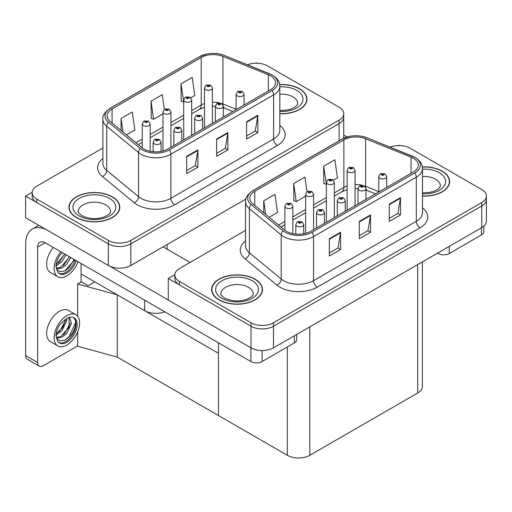 <?xml version="1.0" encoding="UTF-8"?>
<svg xmlns="http://www.w3.org/2000/svg" width="512" height="512" viewBox="0 0 512 512"><rect width="100%" height="100%" fill="white"/><g stroke="black" fill="none" stroke-linecap="round" stroke-linejoin="round"><path stroke-width="0.77" d="M164.755 311.802A15.885 9.171 180 0 1 144.672 310.669L81.094 273.965M245.888 199.053L130.816 265.485A15.885 9.171 0 0 1 108.352 265.485L25.6 217.709L25.6 196.09L108.352 243.866A15.885 9.171 0 0 0 130.816 243.866L339.085 123.629A15.885 9.171 0 0 0 343.738 117.139A15.885 9.171 0 0 1 339.085 123.629L130.816 243.866A15.885 9.171 0 0 1 108.352 243.866L36.832 202.579A15.885 9.171 0 0 1 32.179 196.09L32.179 192.634A15.885 9.171 0 0 0 36.832 199.117L108.352 240.41A15.885 9.171 0 0 0 130.816 240.41L339.085 120.166A15.885 9.171 0 0 0 343.738 113.683A15.885 9.171 0 0 0 339.085 107.2L267.565 65.907A15.885 9.171 0 0 0 247.45 64.787M256.934 63.226L256.333 62.88L255.731 63.226M32.192 192.288L25.6 196.09M77.645 316.307L77.645 283.994L81.395 281.83L88.134 285.722L94.797 281.875L88.134 285.722L81.094 281.658M117.261 357.107L117.261 294.848L218.438 353.261L218.438 415.52L117.261 357.107L77.645 346.253L77.645 331.93M77.645 283.994L117.261 294.848M245.562 230.374L179.494 268.512A15.885 9.171 0 0 0 174.842 275.002L174.842 278.458A15.885 9.171 0 0 0 179.494 284.941L251.014 326.234A15.885 9.171 0 0 0 273.478 326.234L481.747 205.99A15.885 9.171 0 0 0 486.4 199.507A15.885 9.171 0 0 1 481.747 205.99L273.478 326.234A15.885 9.171 0 0 1 251.014 326.234L168.262 278.458L168.262 300.077L251.014 347.853A15.885 9.171 0 0 0 273.478 347.853L481.747 227.61A15.885 9.171 0 0 0 486.4 221.126L486.4 196.051A15.885 9.171 0 0 0 481.747 189.562L410.227 148.275A15.885 9.171 0 0 0 390.112 147.155M399.597 145.594L398.995 145.248L398.394 145.594M174.854 274.65L168.262 278.458M422.368 261.894L422.368 386.509A15.885 9.171 180 0 1 417.715 392.992L309.805 455.296A15.885 9.171 180 0 1 287.334 455.296L218.438 415.52L218.438 342.797M279.834 113.779A25.421 14.675 0 0 0 306.95 99.136A25.421 14.675 0 0 0 299.507 88.755A25.421 14.675 0 0 0 279.693 84.499M112.358 196.806A25.421 14.675 0 0 0 84.659 193.626A25.421 14.675 0 0 0 68.966 207.181A25.421 14.675 0 0 0 76.41 217.562A25.421 14.675 0 0 0 104.115 220.742A25.421 14.675 0 0 0 119.802 207.181A25.421 14.675 0 0 0 112.358 196.806M69.229 208.531A25.421 14.675 0 0 0 69.146 208.909M270.637 75.853A16.947 9.786 180 0 1 275.597 82.771A16.947 9.786 180 0 1 270.637 89.683L167.891 149.005A16.947 9.786 180 0 1 142.022 147.699L110.195 121.459A16.947 9.786 180 0 1 107.13 115.846A16.947 9.786 180 0 1 112.096 108.928L201.216 57.472A16.947 9.786 180 0 1 222.918 56.378L268.371 74.752A16.947 9.786 180 0 1 270.637 75.853M272.134 74.989A19.066 11.008 0 0 0 269.587 73.754L224.134 55.379A19.066 11.008 0 0 0 219.552 54.016A19.066 11.008 0 0 0 206.842 54.016A19.066 11.008 0 0 0 199.718 56.608L110.598 108.064A19.066 11.008 0 0 0 108.461 122.157L140.288 148.403A19.066 11.008 0 0 0 169.389 149.869L272.134 90.554A19.066 11.008 0 0 0 272.134 74.989M186.688 156.358L186.688 173.651L197.92 167.168L197.92 149.875L186.688 156.358M186.688 170.586L195.334 165.587L197.875 150.445A4.237 2.445 -120 0 0 197.92 149.875M195.264 165.632L197.92 167.168M246.598 121.766L246.598 139.066L257.83 132.576L257.83 115.283L246.598 121.766M246.598 135.994L255.251 131.002L257.786 115.859A4.237 2.445 -120 0 0 257.83 115.283M255.174 131.046L257.83 132.576M216.64 139.066L216.64 156.358L227.872 149.875L227.872 132.576L216.64 139.066M216.64 153.286L225.293 148.294L227.827 133.152A4.237 2.445 -120 0 0 227.872 132.576M225.216 148.339L227.872 149.875M102.893 148.006L36.832 186.15A15.885 9.171 0 0 0 32.179 192.634M190.778 97.779L194.765 95.475L192.23 77.408L180.992 83.891L181.178 101.082M126.496 134.893L134.854 130.067L132.314 112L121.082 118.483L121.082 130.432M164.326 109.357L162.272 94.701L151.04 101.19L151.219 118.381M151.04 101.19L153.574 119.258L162.982 113.83M153.574 119.258L151.04 118.31M180.992 83.891L183.725 101.85M183.533 101.965L180.992 101.018M121.082 118.483L122.982 131.994M119.629 208.909A25.421 14.675 0 0 0 119.539 208.531M306.771 100.864A25.421 14.675 0 0 0 306.688 100.48M422.496 196.141A25.421 14.675 0 0 0 449.613 181.498A25.421 14.675 0 0 0 442.17 171.123A25.421 14.675 0 0 0 422.355 166.861M255.021 279.174A25.421 14.675 0 0 0 227.322 275.987A25.421 14.675 0 0 0 211.629 289.549A25.421 14.675 0 0 0 219.072 299.923A25.421 14.675 0 0 0 246.778 303.104A25.421 14.675 0 0 0 262.464 289.549A25.421 14.675 0 0 0 255.021 279.174M211.898 290.893A25.421 14.675 0 0 0 211.808 291.277M413.299 158.214A16.947 9.786 180 0 1 418.259 165.133A16.947 9.786 180 0 1 413.299 172.051L310.554 231.373A16.947 9.786 180 0 1 284.691 230.067L252.858 203.821A16.947 9.786 180 0 1 249.792 198.208A16.947 9.786 180 0 1 254.758 191.296L343.878 139.84A16.947 9.786 180 0 1 365.581 138.746L411.034 157.12A16.947 9.786 180 0 1 413.299 158.214M414.797 157.35A19.066 11.008 0 0 0 412.25 156.115L366.797 137.741A19.066 11.008 0 0 0 362.214 136.384A19.066 11.008 0 0 0 349.504 136.384A19.066 11.008 0 0 0 342.381 138.976L253.261 190.426A19.066 11.008 0 0 0 251.123 204.525L282.95 230.765A19.066 11.008 0 0 0 312.051 232.237L414.797 172.915A19.066 11.008 0 0 0 414.797 157.35M329.35 238.726L329.35 256.019L340.582 249.536L340.582 232.237L329.35 238.726M329.35 252.947L338.003 247.955L340.538 232.813A4.237 2.445 -120 0 0 340.582 232.237M337.926 248L340.582 249.536M389.261 204.134L389.261 221.427L400.493 214.944L400.493 197.651L389.261 204.134M389.261 218.362L397.914 213.363L400.448 198.221A4.237 2.445 -120 0 0 400.493 197.651M397.837 213.408L400.493 214.944M359.302 221.427L359.302 238.726L370.534 232.237L370.534 214.944L359.302 221.427M359.302 235.654L367.955 230.662L370.49 215.52A4.237 2.445 -120 0 0 370.534 214.944M367.878 230.701L370.534 232.237M174.842 275.002A15.885 9.171 0 0 0 179.494 281.485L251.014 322.778A15.885 9.171 0 0 0 273.478 322.778L481.747 202.534A15.885 9.171 0 0 0 486.4 196.051M333.44 180.147L337.427 177.843L334.893 159.776L323.654 166.259L323.84 183.45M269.158 217.261L277.517 212.435L274.982 194.362L263.744 200.851L263.744 212.8M306.989 191.725L304.934 177.069L293.702 183.552L293.882 200.742M293.702 183.552L296.237 201.626L305.645 196.192M296.237 201.626L293.702 200.678M323.654 166.259L326.387 184.218M326.195 184.326L323.654 183.379M263.744 200.851L265.645 214.362M262.291 291.277A25.421 14.675 0 0 0 262.202 290.893M449.434 183.232A25.421 14.675 0 0 0 449.35 182.848M150.182 151.296L150.182 123.93A3.974 2.291 180 0 1 147.731 126.048A3.974 2.291 180 0 1 143.398 125.549A3.974 2.291 180 0 1 142.234 123.93L143.821 121.171A2.65 1.594 57.8 0 1 145.235 121.248A1.325 0.762 0 0 0 145.274 122.304A1.325 0.762 0 0 0 147.142 122.304A1.325 0.762 0 0 0 147.142 121.222A1.325 0.762 0 0 0 145.312 121.203L146.739 121.766L145.837 121.984L145.235 121.248M145.85 121.99L145.85 121.542M145.312 121.203A2.65 1.459 -117.9 0 0 144.077 121.024A2.65 1.459 -117.9 0 0 143.962 121.101M145.837 121.984L145.818 121.562M161.075 151.405L161.075 142.195A3.974 2.291 180 0 1 158.624 144.314A3.974 2.291 180 0 1 154.298 143.814A3.974 2.291 180 0 1 153.133 142.195L154.72 139.437A2.65 1.594 57.8 0 1 156.128 139.514A1.325 0.762 0 0 0 156.166 140.576A1.325 0.762 0 0 0 158.042 140.576A1.325 0.762 0 0 0 158.042 139.494A1.325 0.762 0 0 0 156.211 139.469L157.478 139.814L156.73 140.25L156.749 139.808M156.211 139.469A2.65 1.459 -117.9 0 0 154.97 139.29A2.65 1.459 -117.9 0 0 154.854 139.366M156.717 140.237L156.128 139.514M156.73 140.25L156.717 139.827M292.845 233.664L292.845 206.291A3.974 2.291 180 0 1 290.394 208.41A3.974 2.291 180 0 1 286.061 207.917A3.974 2.291 180 0 1 284.902 206.291L286.483 203.539A2.65 1.594 57.8 0 1 287.898 203.616A1.325 0.762 0 0 0 287.936 204.672A1.325 0.762 0 0 0 289.805 204.672A1.325 0.762 0 0 0 289.805 203.59A1.325 0.762 0 0 0 287.974 203.565L289.248 203.917L288.499 204.346L288.512 203.904M287.974 203.565A2.65 1.459 -117.9 0 0 286.739 203.392A2.65 1.459 -117.9 0 0 286.624 203.462M288.48 204.339L287.898 203.616M288.499 204.346L288.48 203.923M303.738 233.773L303.738 224.563A3.974 2.291 180 0 1 301.286 226.682A3.974 2.291 180 0 1 296.96 226.182A3.974 2.291 180 0 1 295.795 224.563L297.382 221.805A2.65 1.594 57.8 0 1 298.79 221.882A1.325 0.762 0 0 0 298.829 222.938A1.325 0.762 0 0 0 300.704 222.938A1.325 0.762 0 0 0 300.704 221.856A1.325 0.762 0 0 0 298.874 221.837L300.294 222.4L299.392 222.618L298.79 221.882M299.411 222.624L299.411 222.176M298.874 221.837A2.65 1.459 -117.9 0 0 297.632 221.658A2.65 1.459 -117.9 0 0 297.517 221.734M299.379 222.605L299.379 222.189M324.486 223.328L324.486 212.582A3.974 2.291 180 0 1 322.029 214.701A3.974 2.291 180 0 1 317.702 214.208A3.974 2.291 180 0 1 316.538 212.582L318.125 209.83A2.65 1.594 57.8 0 1 319.533 209.907A1.325 0.762 0 0 0 319.578 210.963A1.325 0.762 0 0 0 321.446 210.963A1.325 0.762 0 0 0 321.446 209.882A1.325 0.762 0 0 0 319.616 209.856L321.043 210.419L320.134 210.637L319.533 209.907M320.154 210.65L320.154 210.195M319.616 209.856A2.65 1.459 -117.9 0 0 318.381 209.677A2.65 1.459 -117.9 0 0 318.266 209.754M320.134 210.637L320.122 210.214M345.229 211.354L345.229 200.608A3.974 2.291 180 0 1 342.778 202.726A3.974 2.291 180 0 1 338.445 202.227A3.974 2.291 180 0 1 337.286 200.608L338.867 197.85A2.65 1.594 57.8 0 1 340.282 197.926A1.325 0.762 0 0 0 340.32 198.989A1.325 0.762 0 0 0 342.189 198.989A1.325 0.762 0 0 0 342.189 197.907A1.325 0.762 0 0 0 340.358 197.882L341.632 198.227L340.883 198.662L340.896 198.221M340.358 197.882A2.65 1.459 -117.9 0 0 339.123 197.702A2.65 1.459 -117.9 0 0 339.008 197.779M340.864 198.65L340.282 197.926M340.883 198.662L340.864 198.24M365.971 199.379L365.971 188.634A3.974 2.291 180 0 1 363.52 190.752A3.974 2.291 180 0 1 359.194 190.253A3.974 2.291 180 0 1 358.029 188.634L359.61 185.875A2.65 1.594 57.8 0 1 361.024 185.952A1.325 0.762 0 0 0 361.062 187.008A1.325 0.762 0 0 0 362.938 187.008A1.325 0.762 0 0 0 362.938 185.926A1.325 0.762 0 0 0 361.107 185.907L362.374 186.253L361.626 186.688L361.645 186.246M361.107 185.907A2.65 1.459 -117.9 0 0 359.866 185.728A2.65 1.459 -117.9 0 0 359.75 185.805M361.606 186.675L361.024 185.952M361.626 186.688L361.606 186.259M386.714 187.398L386.714 176.653A3.974 2.291 180 0 1 384.262 178.771A3.974 2.291 180 0 1 379.936 178.278A3.974 2.291 180 0 1 378.771 176.653L380.358 173.901A2.65 1.594 57.8 0 1 381.766 173.978A1.325 0.762 0 0 0 381.811 175.034A1.325 0.762 0 0 0 383.68 175.034A1.325 0.762 0 0 0 383.68 173.952A1.325 0.762 0 0 0 381.85 173.926L383.277 174.49L382.368 174.707L381.766 173.978M382.387 174.72L382.387 174.266M381.85 173.926A2.65 1.459 -117.9 0 0 380.614 173.747A2.65 1.459 -117.9 0 0 380.493 173.824M382.355 174.701L382.355 174.285M181.818 140.966L181.818 130.221A3.974 2.291 180 0 1 179.366 132.339A3.974 2.291 180 0 1 175.04 131.84A3.974 2.291 180 0 1 173.875 130.221L175.462 127.462A2.65 1.594 57.8 0 1 176.87 127.539A1.325 0.762 0 0 0 176.915 128.595A1.325 0.762 0 0 0 178.784 128.595A1.325 0.762 0 0 0 178.784 127.514A1.325 0.762 0 0 0 176.954 127.494L178.381 128.058L177.472 128.275L176.87 127.539M177.491 128.282L177.491 127.834M176.954 127.494A2.65 1.459 -117.9 0 0 175.718 127.315A2.65 1.459 -117.9 0 0 175.597 127.392M177.459 128.262L177.459 127.853M202.566 128.986L202.566 118.24A3.974 2.291 180 0 1 200.115 120.358A3.974 2.291 180 0 1 195.782 119.866A3.974 2.291 180 0 1 194.624 118.24L196.205 115.488A2.65 1.594 57.8 0 1 197.619 115.565A1.325 0.762 0 0 0 197.658 116.621A1.325 0.762 0 0 0 199.526 116.621A1.325 0.762 0 0 0 199.526 115.539A1.325 0.762 0 0 0 197.696 115.514L199.123 116.077L198.221 116.294L197.619 115.565M198.234 116.307L198.234 115.853M197.696 115.514A2.65 1.459 -117.9 0 0 196.461 115.341A2.65 1.459 -117.9 0 0 196.346 115.411M198.221 116.294L198.202 115.872M223.309 117.011L223.309 106.266A3.974 2.291 180 0 1 220.858 108.384A3.974 2.291 180 0 1 216.531 107.885A3.974 2.291 180 0 1 215.366 106.266L216.947 103.507A2.65 1.594 57.8 0 1 218.362 103.584A1.325 0.762 0 0 0 218.4 104.646A1.325 0.762 0 0 0 220.275 104.646A1.325 0.762 0 0 0 220.275 103.565A1.325 0.762 0 0 0 218.445 103.539L219.712 103.885L218.963 104.32L218.982 103.878M218.445 103.539A2.65 1.459 -117.9 0 0 217.203 103.36A2.65 1.459 -117.9 0 0 217.088 103.437M218.944 104.307L218.362 103.584M218.963 104.32L218.944 103.898M244.051 105.037L244.051 94.291A3.974 2.291 180 0 1 241.6 96.41A3.974 2.291 180 0 1 237.274 95.91A3.974 2.291 180 0 1 236.109 94.291L237.696 91.533A2.65 1.594 57.8 0 1 239.104 91.61A1.325 0.762 0 0 0 239.142 92.666A1.325 0.762 0 0 0 241.018 92.666A1.325 0.762 0 0 0 241.018 91.584A1.325 0.762 0 0 0 239.187 91.565L240.454 91.91L239.706 92.346L239.725 91.904M239.187 91.565A2.65 1.459 -117.9 0 0 237.946 91.386A2.65 1.459 -117.9 0 0 237.83 91.462M239.693 92.333L239.104 91.61M239.706 92.346L239.693 91.923M170.925 147.251L170.925 111.949A3.974 2.291 180 0 1 168.474 114.067A3.974 2.291 180 0 1 164.147 113.574A3.974 2.291 180 0 1 162.982 111.949L164.563 109.197A2.65 1.594 57.8 0 1 165.978 109.274A1.325 0.762 0 0 0 166.016 110.33A1.325 0.762 0 0 0 167.891 110.33A1.325 0.762 0 0 0 167.891 109.248A1.325 0.762 0 0 0 166.061 109.222L167.328 109.574L166.579 110.003L166.592 109.562M166.061 109.222A2.65 1.459 -117.9 0 0 164.819 109.05A2.65 1.459 -117.9 0 0 164.704 109.12M166.56 109.997L165.978 109.274M166.579 110.003L166.56 109.581M191.667 135.277L191.667 99.974A3.974 2.291 180 0 1 189.216 102.093A3.974 2.291 180 0 1 184.89 101.594A3.974 2.291 180 0 1 183.725 99.974L185.312 97.216A2.65 1.594 57.8 0 1 186.72 97.293A1.325 0.762 0 0 0 186.758 98.355A1.325 0.762 0 0 0 188.634 98.355A1.325 0.762 0 0 0 188.634 97.274A1.325 0.762 0 0 0 186.803 97.248L188.224 97.811L187.322 98.029L186.72 97.293M187.341 98.035L187.341 97.587M186.803 97.248A2.65 1.459 -117.9 0 0 185.562 97.069A2.65 1.459 -117.9 0 0 185.446 97.146M187.309 98.016L187.309 97.606M212.41 123.302L212.41 88A3.974 2.291 180 0 1 209.958 90.118A3.974 2.291 180 0 1 205.632 89.619A3.974 2.291 180 0 1 204.467 88L206.054 85.242A2.65 1.594 57.8 0 1 207.462 85.318A1.325 0.762 0 0 0 207.507 86.374A1.325 0.762 0 0 0 209.376 86.374A1.325 0.762 0 0 0 209.376 85.293A1.325 0.762 0 0 0 207.546 85.274L208.973 85.837L208.064 86.054L207.462 85.318M208.083 86.061L208.083 85.613M207.546 85.274A2.65 1.459 -117.9 0 0 206.31 85.094A2.65 1.459 -117.9 0 0 206.189 85.171M208.064 86.054L208.051 85.632M313.587 229.619L313.587 194.317A3.974 2.291 180 0 1 311.136 196.435A3.974 2.291 180 0 1 306.81 195.936A3.974 2.291 180 0 1 305.645 194.317L307.226 191.558A2.65 1.594 57.8 0 1 308.64 191.635A1.325 0.762 0 0 0 308.678 192.698A1.325 0.762 0 0 0 310.554 192.698A1.325 0.762 0 0 0 310.554 191.616A1.325 0.762 0 0 0 308.723 191.59L309.99 191.936L309.242 192.371L309.261 191.93M308.723 191.59A2.65 1.459 -117.9 0 0 307.482 191.411A2.65 1.459 -117.9 0 0 307.366 191.488M309.222 192.358L308.64 191.635M309.242 192.371L309.222 191.949M334.33 217.645L334.33 182.342A3.974 2.291 180 0 1 331.878 184.461A3.974 2.291 180 0 1 327.552 183.962A3.974 2.291 180 0 1 326.387 182.342L327.974 179.584A2.65 1.594 57.8 0 1 329.382 179.661A1.325 0.762 0 0 0 329.421 180.717A1.325 0.762 0 0 0 331.296 180.717A1.325 0.762 0 0 0 331.296 179.635A1.325 0.762 0 0 0 329.466 179.616L330.886 180.179L329.984 180.397L329.382 179.661M330.003 180.403L330.003 179.955M329.466 179.616A2.65 1.459 -117.9 0 0 328.224 179.437A2.65 1.459 -117.9 0 0 328.109 179.514M329.984 180.397L329.971 179.974M355.078 205.664L355.078 170.362A3.974 2.291 180 0 1 352.621 172.48A3.974 2.291 180 0 1 348.294 171.987A3.974 2.291 180 0 1 347.13 170.362L348.717 167.61A2.65 1.594 57.8 0 1 350.125 167.686A1.325 0.762 0 0 0 350.17 168.742A1.325 0.762 0 0 0 352.038 168.742A1.325 0.762 0 0 0 352.038 167.661A1.325 0.762 0 0 0 350.208 167.635L351.635 168.198L350.726 168.416L350.125 167.686M350.746 168.429L350.746 167.974M350.208 167.635A2.65 1.459 -117.9 0 0 348.973 167.462A2.65 1.459 -117.9 0 0 348.858 167.533M350.726 168.416L350.714 167.994M449.28 246.355L449.28 253.491L481.485 234.899L481.485 227.763M347.091 136.986L343.738 135.046M483.814 226.144L483.814 231.654A7.942 4.589 180 0 1 481.485 234.899M449.28 253.491A7.942 4.589 180 0 1 438.048 253.491L438.048 252.838M437.485 253.165L438.048 253.491M262.138 350.541L262.138 361.536L294.336 342.944L294.336 335.814M190.054 262.419L163.098 246.854M168.262 299.987L109.722 266.189M37.658 362.515A7.942 4.589 120 0 0 39.302 366.15L27.322 359.232A7.942 4.589 -60 0 1 25.677 355.597L37.658 362.515L37.658 247.072A10.592 6.112 60 0 1 39.853 242.221A10.592 6.112 60 0 1 45.146 242.746L250.906 361.536L250.906 347.789M46.31 229.664A31.77 18.342 -120 0 0 32.256 229.062A31.77 18.342 -120 0 0 25.677 243.61L25.677 355.597M39.302 366.15A7.942 4.589 120 0 0 43.277 365.754L75.475 347.162A7.942 4.589 120 0 0 77.645 345.408M81.094 282.003L81.094 263.501M296.666 334.47L296.666 339.706A7.942 4.589 180 0 1 294.336 342.944M262.138 361.536A7.942 4.589 180 0 1 250.906 361.536M279.718 84.653A25.152 14.522 180 0 1 299.315 88.864A25.152 14.522 180 0 1 306.688 99.136A25.152 14.522 180 0 1 279.834 113.626M254.835 279.277A25.152 14.522 180 0 1 262.202 289.549A25.152 14.522 180 0 1 246.675 302.963A25.152 14.522 180 0 1 219.264 299.814A25.152 14.522 180 0 1 211.898 289.549A25.152 14.522 180 0 1 227.424 276.134A25.152 14.522 180 0 1 254.835 279.277M112.173 196.915A25.152 14.522 180 0 1 119.539 207.181A25.152 14.522 180 0 1 104.013 220.602A25.152 14.522 180 0 1 76.602 217.453A25.152 14.522 180 0 1 69.229 207.181A25.152 14.522 180 0 1 84.762 193.766A25.152 14.522 180 0 1 112.173 196.915M422.381 167.014A25.152 14.522 180 0 1 441.984 171.232A25.152 14.522 180 0 1 449.35 181.498A25.152 14.522 180 0 1 422.496 195.987M53.286 247.443A18.003 10.394 120 0 0 50.374 272.435L57.862 276.755A18.003 10.394 120 0 0 66.861 275.866A18.003 10.394 120 0 0 78.042 261.741M60.774 251.77A18.003 10.394 120 0 0 57.862 276.755M56.48 262.822L56.211 266.906L57.677 271.846A14.56 8.41 120 0 0 59.584 273.773A14.56 8.41 120 0 0 66.861 273.056A14.56 8.41 120 0 0 76.23 260.691M59.04 273.414A14.56 8.41 120 0 0 65.741 272.403A14.56 8.41 120 0 0 75.11 260.045M74.586 259.744L64.89 270.931L60.032 271.725L56.563 269.242M66.029 254.803L61.76 261.792L56.192 265.715M64.838 254.112L56.262 264.474M70.784 257.549L66.515 264.538L61.888 268.064L56.461 268.806M69.594 256.858L60.698 267.379L56.371 268.314M57.677 271.846L55.885 266.157C56.243 262.547 57.542 258.982 59.789 255.462L62.266 252.627M74.144 259.488L69.286 267.232L65.491 270.63M69.389 256.742L63.45 265.619M64.634 253.997L58.694 262.874M75.866 314.752L68.378 310.426A18.003 10.394 120 0 0 59.373 311.322A18.003 10.394 120 0 0 47.61 327.187A18.003 10.394 120 0 0 50.374 341.613L57.862 345.939A18.003 10.394 120 0 0 66.861 345.043A18.003 10.394 120 0 0 78.624 329.178A18.003 10.394 120 0 0 75.866 314.752A18.003 10.394 120 0 0 66.861 315.642A18.003 10.394 120 0 0 55.104 331.507A18.003 10.394 120 0 0 57.862 345.939M73.779 317.542L75.795 321.331C75.859 329.178 72.224 335.437 64.89 340.109L60.032 340.902L56.563 338.419M66.861 342.234A14.56 8.41 120 0 0 76.378 329.402A14.56 8.41 120 0 0 74.144 317.734A14.56 8.41 120 0 0 66.861 318.451A14.56 8.41 120 0 0 65.677 319.219L59.789 324.646C57.542 328.166 56.243 331.731 55.885 335.334L57.677 341.024A14.56 8.41 120 0 0 59.584 342.957A14.56 8.41 120 0 0 66.861 342.234M59.04 342.592A14.56 8.41 120 0 0 65.741 341.587A14.56 8.41 120 0 0 75.795 321.331M66.733 318.534L66.784 320.525L61.76 330.976L56.192 334.899M65.619 319.251L62.803 327.398L56.262 333.651M68.346 317.722L69.664 318.138L71.539 323.27L66.515 333.722L61.888 337.242L56.461 337.984M69.024 317.862L69.107 327.27L60.698 336.557L56.371 337.491M57.677 341.024L56.211 336.083L56.48 332M75.469 319.942L75.597 322.643L69.286 336.41L64.928 340.186M70.272 323.322L64.531 333.664L63.45 334.797M65.517 320.576L59.776 330.918L58.694 332.051M144.672 310.669L144.672 300.205M108.352 265.485L108.352 240.41M339.085 140.819L339.085 120.166M130.816 265.485L130.816 240.41M167.142 249.184L167.142 244.518M251.014 347.853L251.014 322.778M273.478 347.853L273.478 322.778M481.747 227.61L481.747 202.534M417.715 392.992L417.715 264.582M309.805 455.296L309.805 326.886M287.334 455.296L287.334 346.989M279.834 125.478A26.477 15.29 180 0 1 277.376 145.459L174.63 204.781A5.293 3.059 60 0 1 170.886 198.298L273.632 138.976A21.184 12.23 0 0 0 279.834 130.33L279.834 86.227A21.184 12.23 180 0 1 273.632 94.874A5.293 3.059 -120 0 0 272.134 90.554M174.63 204.781A26.477 15.29 180 0 1 137.184 204.781A26.477 15.29 180 0 1 134.214 202.739L102.387 176.499A26.477 15.29 180 0 1 102.893 158.56M140.928 198.298A21.184 12.23 0 0 0 170.886 198.298L170.886 154.195A21.184 12.23 180 0 1 138.554 152.563L106.726 126.317A21.184 12.23 180 0 1 102.893 119.302L102.893 163.405A21.184 12.23 0 0 0 106.726 170.419L138.554 196.666A21.184 12.23 0 0 0 140.928 198.298M269.92 73.888A5.293 2.477 112 0 0 269.747 73.805A5.293 2.477 112 0 0 269.587 73.754M206.842 54.016L199.315 56.781A5.293 3.059 60 0 1 199.718 56.608M110.598 108.064A5.293 3.059 -120 0 0 110.195 108.23C104.672 112.224 102.24 115.917 102.893 119.302M108.461 122.157A5.293 3.539 129.5 0 0 106.726 126.317L106.726 170.419A5.293 3.539 -50.5 0 1 102.387 176.499M140.288 148.403A5.293 3.539 129.5 0 0 138.554 152.563L138.554 196.666A5.293 3.539 -50.5 0 1 134.214 202.739M169.389 149.869A5.293 3.059 60 0 1 170.886 154.195L273.632 94.874L273.632 138.976A5.293 3.059 60 0 0 277.376 145.459M36.832 199.117L36.832 202.579M112.096 108.928L112.096 123.021M268.371 74.752L268.371 90.995M222.918 56.378L222.918 103.936A16.947 9.786 0 0 0 221.69 103.488M236.109 109.274L222.918 103.936A9.53 4.461 -68 0 0 222.957 104.826M219.424 102.854A16.947 9.786 0 0 0 212.41 102.182M204.467 103.565A16.947 9.786 0 0 0 201.216 105.037L191.667 110.547M201.216 57.472L201.216 105.037A9.53 5.504 60 0 1 199.238 109.402L191.667 113.773M183.725 115.136L170.925 122.522M162.982 127.11L150.182 134.502M142.234 139.085L135.968 142.707M232.832 111.514L224.813 108.269A9.53 4.461 -68 0 1 223.309 106.509M216.64 139.61L227.827 133.152M246.598 122.317L257.786 115.859M186.688 156.909L197.875 150.445M422.496 207.846A26.477 15.29 180 0 1 420.038 227.827L317.293 287.149A5.293 3.059 60 0 1 313.549 280.666L416.294 221.344A21.184 12.23 0 0 0 422.496 212.698L422.496 168.595A21.184 12.23 180 0 1 416.294 177.242A5.293 3.059 -120 0 0 414.797 172.915M317.293 287.149A26.477 15.29 180 0 1 279.846 287.149A26.477 15.29 180 0 1 276.883 285.107L245.05 258.861A26.477 15.29 180 0 1 245.562 240.922M283.59 280.666A21.184 12.23 0 0 0 313.549 280.666L313.549 236.563A21.184 12.23 180 0 1 281.216 234.931L249.389 208.685A21.184 12.23 180 0 1 245.562 201.67L245.562 245.773A21.184 12.23 0 0 0 249.389 252.787L281.216 279.027A21.184 12.23 0 0 0 283.59 280.666M412.582 156.256A5.293 2.477 112 0 0 412.416 156.173A5.293 2.477 112 0 0 412.25 156.115M349.504 136.384L341.978 139.142A5.293 3.059 60 0 1 342.381 138.976M253.261 190.426A5.293 3.059 -120 0 0 252.858 190.598C247.334 194.592 244.902 198.285 245.562 201.67M251.123 204.525A5.293 3.539 129.5 0 0 249.389 208.685L249.389 252.787A5.293 3.539 -50.5 0 1 245.05 258.861M282.95 230.765A5.293 3.539 129.5 0 0 281.216 234.931L281.216 279.027A5.293 3.539 -50.5 0 1 276.883 285.107M312.051 232.237A5.293 3.059 60 0 1 313.549 236.563L416.294 177.242L416.294 221.344A5.293 3.059 60 0 0 420.038 227.827M179.494 281.485L179.494 284.941M254.758 191.296L254.758 205.389M411.034 157.12L411.034 173.357M365.581 138.746L365.581 186.304A16.947 9.786 0 0 0 364.352 185.856M378.771 191.635L365.581 186.304A9.53 4.461 -68 0 0 365.619 187.194M362.086 185.222A16.947 9.786 0 0 0 355.078 184.544M347.13 185.933A16.947 9.786 0 0 0 343.878 187.398L334.33 192.915M343.878 139.84L343.878 187.398A9.53 5.504 60 0 1 341.901 191.763L334.33 196.134M326.387 197.498L313.587 204.89M305.645 209.478L292.845 216.864M284.902 221.453L278.63 225.069M375.494 193.875L367.475 190.637A9.53 4.461 -68 0 1 365.971 188.877M359.302 221.978L370.49 215.52M389.261 204.685L400.448 198.221M329.35 239.27L340.538 232.813M45.146 242.746L37.658 247.072M279.834 110.502L286.707 110.112L291.034 108.998L295.219 106.867L297.306 104.704L297.683 103.456A16.154 9.325 0 0 0 292.954 96.864A16.154 9.325 0 0 0 279.834 94.182M279.834 86.79A21.446 12.384 180 0 1 296.698 90.381A21.446 12.384 180 0 1 301.005 104.32A21.446 12.384 180 0 1 279.834 111.475M253.197 293.869A16.154 9.325 0 0 0 248.467 287.277A16.154 9.325 0 0 0 230.867 285.254A16.154 9.325 0 0 0 220.896 293.869C220.064 294.003 221.274 295.392 224.531 298.042C231.878 301.427 239.219 301.882 246.547 299.418C254.24 296.045 252.634 294.662 253.197 293.869M252.211 280.794A21.446 12.384 180 0 1 252.211 298.304A21.446 12.384 180 0 1 221.882 298.304A21.446 12.384 180 0 1 221.882 280.794A21.446 12.384 180 0 1 252.211 280.794M110.534 211.507A16.154 9.325 0 0 0 105.805 204.915A16.154 9.325 0 0 0 88.205 202.893A16.154 9.325 0 0 0 78.234 211.507C77.402 211.635 78.611 213.024 81.869 215.674C89.216 219.059 96.557 219.52 103.885 217.05C111.571 213.677 109.971 212.301 110.534 211.507M109.549 198.426A21.446 12.384 180 0 1 109.549 215.936A21.446 12.384 180 0 1 79.219 215.936A21.446 12.384 180 0 1 79.219 198.426A21.446 12.384 180 0 1 109.549 198.426M422.496 192.864L429.37 192.48L433.696 191.366L437.882 189.235L439.968 187.072L440.346 185.824A16.154 9.325 0 0 0 435.616 179.232A16.154 9.325 0 0 0 422.496 176.55M422.496 169.158A21.446 12.384 180 0 1 439.36 172.742A21.446 12.384 180 0 1 443.667 186.688A21.446 12.384 180 0 1 422.496 193.843M343.738 138.24L343.738 113.683M279.834 86.227C279.482 82.586 279.187 79.59 272.538 75.155L224.294 55.43L219.552 54.016M199.315 56.781L110.195 108.23M224.813 108.269L223.309 107.718M215.366 121.594L215.366 106.266L212.41 106.208M204.467 107.309L199.238 109.402M183.725 118.355L170.925 125.747M162.982 130.336L150.182 137.722M142.234 142.31L138.266 144.602M422.496 168.595C422.15 164.954 421.85 161.952 415.2 157.523L366.957 137.792L362.214 136.384M341.978 139.142L252.858 190.598M367.475 190.637L365.971 190.086M358.029 203.962L358.029 188.634L355.078 188.57M347.13 189.67L341.901 191.763M326.387 200.723L313.587 208.115M305.645 212.698L292.845 220.09M284.902 224.678L280.928 226.97M150.182 123.93L148.467 121.094L144.077 121.024M142.234 147.872L142.234 123.93M161.075 142.195L159.366 139.36L154.97 139.29M153.133 151.738L153.133 142.195M292.845 206.291L291.13 203.462L286.739 203.392M284.902 230.234L284.902 206.291M303.738 224.563L302.029 221.728L297.632 221.658M295.795 234.106L295.795 224.563M324.486 212.582L322.771 209.747L318.381 209.677M316.538 227.917L316.538 212.582M345.229 200.608L343.514 197.773L339.123 197.702M337.286 215.936L337.286 200.608M365.971 188.634L364.262 185.798L359.866 185.728M386.714 176.653L385.005 173.818L380.614 173.747M378.771 191.987L378.771 176.653M181.818 130.221L180.109 127.386L175.718 127.315M173.875 145.549L173.875 130.221M202.566 118.24L200.851 115.411L196.461 115.341M194.624 133.574L194.624 118.24M223.309 106.266L221.6 103.43L217.203 103.36M244.051 94.291L242.342 91.456L237.946 91.386M236.109 109.619L236.109 94.291M170.925 111.949L169.21 109.12L164.819 109.05M162.982 150.976L162.982 111.949M191.667 99.974L189.958 97.139L185.562 97.069M183.725 139.866L183.725 99.974M212.41 88L210.701 85.165L206.31 85.094M204.467 127.885L204.467 88M313.587 194.317L311.878 191.482L307.482 191.411M305.645 233.344L305.645 194.317M334.33 182.342L332.621 179.507L328.224 179.437M326.387 222.227L326.387 182.342M355.078 170.362L353.363 167.533L348.973 167.462M347.13 210.253L347.13 170.362M32.256 229.062L38.758 225.312M306.688 99.136L306.688 101.248M262.202 289.549L262.202 291.661M211.898 289.549L211.898 291.661M119.539 207.181L119.539 209.293M69.229 207.181L69.229 209.293M449.35 181.498L449.35 183.61"/></g></svg>

